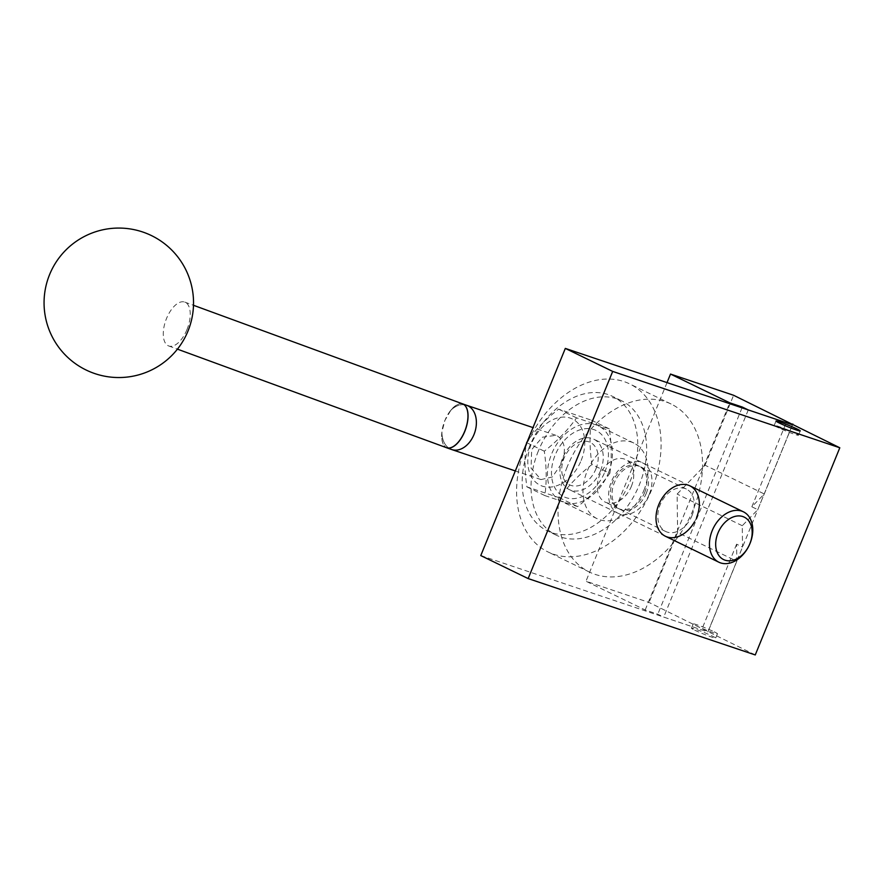 <?xml version="1.0" encoding="UTF-8"?>
<svg xmlns="http://www.w3.org/2000/svg" width="884" height="884" viewBox="0 0 884 884"><rect width="100%" height="100%" fill="white"/><g stroke="black" fill="none" stroke-linecap="round" stroke-linejoin="round"><path stroke-width="0.66" stroke-dasharray="4.42 3.31" d="M691.984 515.626A23.603 16.752 115.9 0 0 686.36 489.04A23.603 16.752 115.9 0 0 660.105 504.908A23.603 16.752 115.9 0 0 665.74 531.505A23.603 16.752 115.9 0 0 691.984 515.626M646.226 493.416A23.603 16.752 115.9 0 0 640.602 466.818A23.603 16.752 115.9 0 0 614.358 482.697A23.603 16.752 115.9 0 0 619.982 509.283A23.603 16.752 115.9 0 0 646.226 493.416M694.736 630.17A13.083 0.84 22.2 0 0 707.885 635.74A13.083 0.84 22.2 0 0 715.675 638.082A13.083 0.84 22.2 0 0 712.405 636.115A13.083 0.84 22.2 0 0 699.255 630.546A13.083 0.84 22.2 0 0 691.465 628.204A13.083 0.84 22.2 0 0 694.736 630.17M714.161 631.795A13.083 0.84 -157.8 0 1 717.443 633.773A13.083 0.84 -157.8 0 1 709.642 631.419A13.083 0.84 -157.8 0 1 696.504 625.861A13.083 0.84 -157.8 0 1 693.222 623.883A13.083 0.84 -157.8 0 1 701.023 626.237A13.083 0.84 -157.8 0 1 714.161 631.795M795.18 433.259A13.083 0.84 22.2 0 0 782.042 427.701A13.083 0.84 22.2 0 0 774.24 425.348A13.083 0.84 22.2 0 0 777.522 427.326A13.083 0.84 22.2 0 0 790.661 432.884A13.083 0.84 22.2 0 0 798.462 435.237A13.083 0.84 22.2 0 0 795.18 433.259M696.592 517.416A28.023 19.89 -64.1 0 1 694.371 521.991M480.774 555.572L707.885 631.938L792.429 424.784L757.787 509.67L751.864 506.797L764.273 493.968L705.056 465.216L677.133 494.09L677.597 532.5L736.814 561.252L736.604 544.179L742.527 547.052L742.273 525.715L757.787 509.67M755.256 654.945L649.055 602.446L585.97 581.23L645.187 609.971L657.806 614.214L663.718 617.098L707.885 631.938L742.527 547.052M466.608 405.281A23.36 16.387 -71.4 0 0 450.729 410.419C455.603 404.64 460.023 402.651 463.989 404.43L463.536 404.209M525.759 446.718A93.417 66.289 115.9 0 0 548.047 551.97A93.417 66.289 115.9 0 0 651.928 489.15A93.417 66.289 115.9 0 0 629.64 383.888A93.417 66.289 115.9 0 0 525.759 446.718M567.208 466.84A93.417 66.289 115.9 0 0 589.495 572.092A93.417 66.289 115.9 0 0 693.376 509.272A93.417 66.289 115.9 0 0 671.089 404.01A93.417 66.289 115.9 0 0 567.208 466.84M561.285 463.967L552.356 476.951L541.019 479.581L531.074 468.211L531.682 449.591L542.411 437.215L555.914 435.315L557.296 435.878C565.086 441.293 566.423 450.652 561.285 463.967M529.494 446.652A74.731 53.029 115.9 0 0 547.318 530.853A74.731 53.029 115.9 0 0 630.425 480.587A74.731 53.029 115.9 0 0 612.601 396.386A74.731 53.029 115.9 0 0 529.494 446.652M538.367 450.962A74.731 53.029 115.9 0 0 556.202 535.163A74.731 53.029 115.9 0 0 639.309 484.907A74.731 53.029 115.9 0 0 621.474 400.695A74.731 53.029 115.9 0 0 538.367 450.962M643.872 490.41A42.034 29.835 115.9 0 0 633.85 443.05A42.034 29.835 115.9 0 0 587.098 471.327A42.034 29.835 115.9 0 0 597.131 518.687A42.034 29.835 115.9 0 0 643.872 490.41M608.347 473.161A42.034 29.835 115.9 0 0 598.313 425.801A42.034 29.835 115.9 0 0 551.572 454.078A42.034 29.835 115.9 0 0 561.594 501.438A42.034 29.835 115.9 0 0 608.347 473.161M644.613 492.631A23.603 16.752 115.9 0 0 638.977 466.034A23.603 16.752 115.9 0 0 612.734 481.913A23.603 16.752 115.9 0 0 618.369 508.499A23.603 16.752 115.9 0 0 644.613 492.631M631.43 486.233A23.603 16.752 115.9 0 0 625.795 459.636A23.603 16.752 115.9 0 0 599.551 475.504A23.603 16.752 115.9 0 0 605.175 502.101A23.603 16.752 115.9 0 0 631.43 486.233M649.221 494.421A28.023 19.89 -64.1 0 1 619.728 513.947A28.023 19.89 -64.1 0 1 611.363 481.692A28.023 19.89 -64.1 0 1 640.856 462.155A28.023 19.89 -64.1 0 1 649.221 494.421M186.966 329.599A23.36 11.536 -69.9 0 0 184.778 302.096A23.36 11.536 -69.9 0 0 166.535 318.461A23.36 11.536 -69.9 0 0 168.722 345.964A23.36 11.536 -69.9 0 0 186.966 329.599M463.172 404.054A23.36 11.536 -69.9 0 0 444.917 420.419A23.36 11.536 -69.9 0 0 446.376 447.591C442.663 445.193 441.182 439.978 441.945 431.956L441.945 431.956A23.36 16.387 -71.4 0 0 450.354 448.995A23.36 16.387 108.6 0 1 441.934 431.967L444.917 420.419L450.729 410.419A23.36 16.387 108.6 0 1 466.52 405.248M446.453 447.68A23.36 11.536 110.1 0 1 445.724 447.348L446.376 447.591M473.968 434.608A23.36 16.387 -71.4 0 0 467.967 405.833M450.354 448.995A23.36 16.387 -71.4 0 0 451.713 449.558A23.36 16.387 -71.4 0 1 450.354 448.995M742.273 525.715L677.133 494.09M764.273 493.968L792.495 424.806M751.864 506.797L786.506 421.9M705.056 465.216L733.598 395.281M736.814 561.252L708.272 631.187M677.597 532.5L649.055 602.446M736.604 544.179L701.962 629.065M742.03 407.833L657.806 614.214M645.187 609.971L729.411 403.59M748.262 409.933L663.718 617.098M667.022 382.606L585.97 581.23M600.501 470.774A28.023 19.89 115.9 0 0 593.816 439.193A28.023 19.89 115.9 0 0 562.655 458.045A28.023 19.89 115.9 0 0 569.34 489.614A28.023 19.89 115.9 0 0 600.501 470.774M609.872 473.249C611.839 459.503 611.662 444.718 609.33 428.884L576.545 417.856C567.948 430.011 557.196 441.127 544.29 451.194C546.621 467.028 546.809 481.824 544.831 495.57L577.617 506.587C590.523 496.521 601.275 485.404 609.872 473.249L591.937 464.542C579.031 474.609 568.279 485.725 559.683 497.88L577.617 506.587M604.833 471.99A36.841 26.144 115.9 0 0 593.849 429.58A36.841 26.144 115.9 0 0 555.086 455.249A36.841 26.144 115.9 0 0 566.069 497.659A36.841 26.144 115.9 0 0 604.833 471.99M581.153 460.487A36.841 26.144 115.9 0 0 570.158 418.077A36.841 26.144 115.9 0 0 531.394 443.757A36.841 26.144 115.9 0 0 542.378 486.156A36.841 26.144 115.9 0 0 581.153 460.487M559.683 497.88L526.897 486.852C524.566 471.028 524.389 456.232 526.356 442.486C534.953 430.331 545.704 419.215 558.611 409.148L591.396 420.176C589.429 433.922 589.606 448.707 591.937 464.542M595.893 468.984A23.603 16.752 115.9 0 0 588.854 441.812A23.603 16.752 115.9 0 0 564.025 458.266A23.603 16.752 115.9 0 0 571.053 485.427A23.603 16.752 115.9 0 0 595.893 468.984M591.396 420.176L609.33 428.884M576.545 417.856L558.611 409.148M526.897 486.852L544.831 495.57M526.356 442.486L544.29 451.194M640.602 466.818L686.36 489.04M717.443 633.773L715.675 638.082M774.24 425.348L775.997 421.038M798.462 435.237L800.219 430.917M693.222 623.883L691.465 628.204M619.982 509.283L665.74 531.505M589.495 572.092L548.047 551.97M556.202 535.163L547.318 530.853M633.85 443.05L598.313 425.801M638.977 466.034L625.795 459.636M168.722 345.964L177.43 349.147M555.914 435.315L532.997 427.602M541.019 479.581L515.317 470.94M184.778 302.096L193.486 305.289M618.369 508.499L605.175 502.101M597.131 518.687L561.594 501.438M621.474 400.695L612.601 396.386M671.089 404.01L629.64 383.888M689.907 485.846L593.816 439.193M665.431 536.268L569.34 489.614"/><path stroke-width="1.33" d="M694.371 521.991A28.023 19.89 -64.1 0 1 665.431 536.268A28.023 19.89 -64.1 0 1 658.746 504.687A28.023 19.89 -64.1 0 1 688.238 485.161A28.023 19.89 -64.1 0 1 696.592 517.416M779.279 423.005A13.083 0.84 -157.8 0 1 775.997 421.038A13.083 0.84 -157.8 0 1 783.799 423.381A13.083 0.84 -157.8 0 1 796.948 428.95A13.083 0.84 -157.8 0 1 800.219 430.917A13.083 0.84 -157.8 0 1 792.418 428.574A13.083 0.84 -157.8 0 1 779.279 423.005M755.256 654.945L528.157 578.578L480.774 555.572L565.318 348.406L792.429 424.784L748.262 409.933L742.339 407.06L729.731 402.817L670.514 374.065L733.598 395.281L839.8 447.779L755.256 654.945M528.157 578.578L612.689 371.413L565.318 348.406M612.689 371.413L839.8 447.779M193.486 305.289L463.172 404.054A23.36 11.536 -69.9 0 1 463.989 404.43L463.338 404.198A23.36 11.536 110.1 0 1 464.796 431.37A23.36 11.536 110.1 0 1 446.542 447.735L451.724 449.558A23.36 16.387 -71.4 0 0 473.968 434.608A23.36 16.387 -71.4 0 0 467.967 405.833A23.36 16.387 -71.4 0 0 466.608 405.281A23.36 16.387 108.6 0 1 467.967 405.833M463.338 404.198A23.36 11.536 110.1 0 1 464.697 431.315A23.36 11.536 110.1 0 1 446.453 447.68L177.43 349.147M466.52 405.248A23.36 16.387 108.6 0 1 466.608 405.281L463.238 404.099M451.724 449.558A23.36 16.387 -71.4 0 0 473.968 434.608M792.495 424.806L792.815 424.022M742.339 407.06L742.03 407.833M729.411 403.59L729.731 402.817M670.514 374.065L667.022 382.606M750.041 543.373A28.023 19.89 115.9 0 0 743.356 511.792A28.023 19.89 115.9 0 0 712.195 530.643A28.023 19.89 115.9 0 0 718.88 562.213A28.023 19.89 115.9 0 0 750.041 543.373M749.864 543.726A23.603 16.752 115.9 0 0 742.825 516.554A23.603 16.752 115.9 0 0 717.985 533.008A23.603 16.752 115.9 0 0 725.024 560.169A23.603 16.752 115.9 0 0 749.864 543.726M187.994 331.036A74.731 74.731 0 0 0 147.031 233.608A74.731 74.731 0 0 0 49.603 274.559A74.731 74.731 0 0 0 90.555 371.998A74.731 74.731 0 0 0 187.994 331.036M532.997 427.602L466.608 405.281M515.317 470.94L451.812 449.591M743.356 511.792L689.907 485.846M718.88 562.213L665.431 536.268"/></g></svg>
